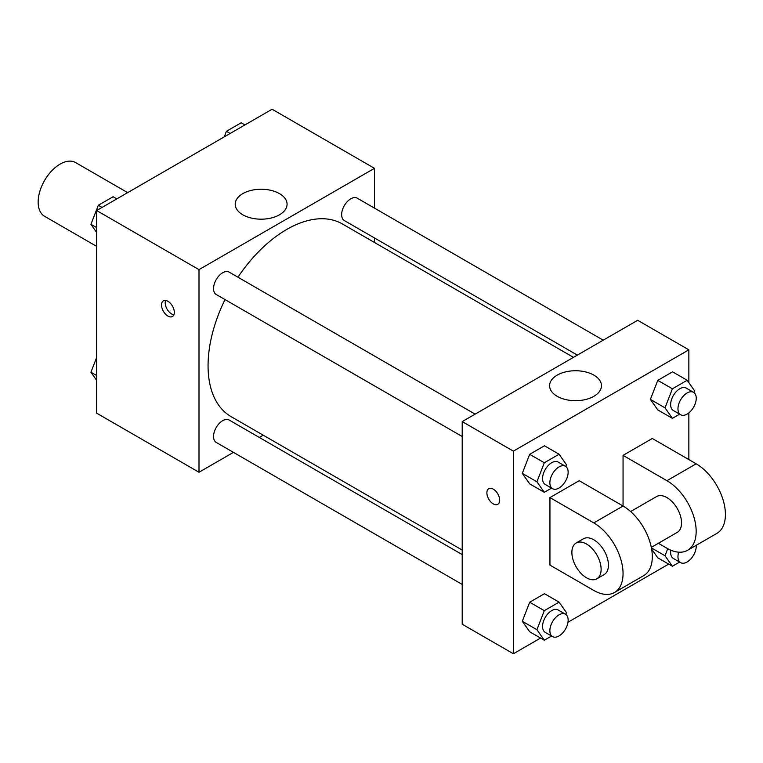 <?xml version="1.0" encoding="UTF-8"?>
<svg xmlns="http://www.w3.org/2000/svg" width="763" height="763" viewBox="0 0 763 763"><rect width="100%" height="100%" fill="white"/><g stroke="black" fill="none" stroke-linecap="round" stroke-linejoin="round"><path stroke-width="1.14" d="M127.659 192.638L75.594 162.576A31.016 17.911 120 0 0 51.693 170.883A31.016 17.911 120 0 0 38.15 202.1A31.016 17.911 120 0 0 44.578 216.301L96.643 246.363M233.449 452.364L199 472.259L96.643 413.164L96.643 210.54L272.114 109.233L374.471 168.327L374.471 208.118M263.216 435.177L259.306 437.437M225.018 299.582A111.255 64.235 120 0 0 208.061 365.715A111.255 64.235 120 0 0 231.103 416.646L462.206 550.066M573.461 357.37L342.358 223.941A111.255 64.235 120 0 0 237.942 277.198M374.471 237.961L374.471 242.481M199 472.259L199 269.635L374.471 168.327M603.228 340.184L357.246 198.17A12.923 7.458 120 0 0 347.279 201.632A12.923 7.458 120 0 0 341.643 214.641A12.923 7.458 120 0 0 344.323 220.555L577.372 355.11M462.206 554.587L229.148 420.031A12.923 7.458 120 0 0 219.191 423.494A12.923 7.458 120 0 0 213.545 436.503A12.923 7.458 120 0 0 216.225 442.416L462.206 584.439M462.206 436.522L216.225 294.508A12.923 7.458 -60 0 1 216.225 279.582A12.923 7.458 -60 0 1 229.148 272.124L475.13 414.137M199 269.635L96.643 210.54M242.806 214.794A25.932 14.974 180 0 1 235.214 204.207A25.932 14.974 180 0 1 261.146 189.243A25.932 14.974 180 0 1 287.079 204.207A25.932 14.974 180 0 1 271.065 218.046A25.932 14.974 180 0 1 242.806 214.794M174.326 312.382A9.051 5.227 60 0 1 172.448 316.521A9.051 5.227 60 0 1 163.406 311.294A9.051 5.227 60 0 1 163.406 300.851A9.051 5.227 60 0 1 170.378 303.273A9.051 5.227 60 0 1 174.326 312.382M173.907 314.776A9.051 5.227 60 0 1 167.087 309.168A9.051 5.227 60 0 1 165.638 300.469M540.576 638.068L513.385 653.767L462.206 624.22L462.206 421.596L637.677 320.288L688.855 349.836L688.855 382.664M96.643 232.429L90.931 224.303L98.322 205.266L113.096 196.74L116.825 198.895M96.643 227.603L90.931 224.303M102.051 207.422L98.322 205.266M224.265 136.863L226.411 131.312L241.184 122.786L244.913 124.932M230.14 133.468L226.411 131.312M96.643 380.336L90.931 372.22L96.643 357.504M96.643 375.51L90.931 372.22M551.563 488.12L544.305 492.307L536.923 481.796L544.305 462.76L559.079 454.223L566.47 464.734L565.784 466.498M565.469 466.298L558.154 462.073A12.923 7.458 120 0 0 548.196 465.535A12.923 7.458 120 0 0 542.56 478.544A12.923 7.458 120 0 0 545.23 484.457L552.546 488.682A12.923 7.458 120 0 0 565.469 481.215A12.923 7.458 120 0 0 565.469 466.298A12.923 7.458 120 0 0 555.512 469.76A12.923 7.458 120 0 0 549.865 482.76A12.923 7.458 120 0 0 552.546 488.682M544.305 492.307L529.684 483.866L522.302 473.356L529.684 454.319L544.458 445.783L559.079 454.223M536.923 481.796L522.302 473.356L529.684 454.319L544.458 445.783M544.305 462.76L529.684 454.319M679.661 414.166L672.403 418.353L665.012 407.843L672.403 388.806L687.177 380.27L694.559 390.78L693.882 392.544M693.567 392.344L686.252 388.119A12.923 7.458 120 0 0 676.295 391.581A12.923 7.458 120 0 0 670.648 404.59A12.923 7.458 120 0 0 673.328 410.504L680.634 414.729A12.923 7.458 120 0 0 693.567 407.261A12.923 7.458 120 0 0 693.567 392.344A12.923 7.458 120 0 0 683.6 395.806A12.923 7.458 120 0 0 677.964 408.806A12.923 7.458 120 0 0 680.634 414.729M672.403 418.353L657.782 409.912L650.391 399.402L657.782 380.365L672.556 371.829L687.177 380.27M665.012 407.843L650.391 399.402L657.782 380.365L672.556 371.829M672.403 388.806L657.782 380.365M551.563 636.027L544.305 640.214L536.923 629.704L544.305 610.667L559.079 602.141L566.47 612.651L565.784 614.406M565.469 614.205L558.154 609.98A12.923 7.458 120 0 0 548.196 613.442A12.923 7.458 120 0 0 542.56 626.452A12.923 7.458 120 0 0 545.23 632.374L552.546 636.59A12.923 7.458 120 0 0 565.469 629.132A12.923 7.458 120 0 0 565.469 614.205A12.923 7.458 120 0 0 555.512 617.668A12.923 7.458 120 0 0 549.865 630.677A12.923 7.458 120 0 0 552.546 636.59M544.305 640.214L529.684 631.774L522.302 621.263L529.684 602.226L544.458 593.7L559.079 602.141M536.923 629.704L522.302 621.263L529.684 602.226L544.458 593.7M544.305 610.667L529.684 602.226M679.661 562.073L672.403 566.26L665.012 555.75L667.749 548.702M670.849 550.199A12.923 7.458 120 0 0 670.648 552.498A12.923 7.458 120 0 0 673.328 558.421L680.634 562.636A12.923 7.458 120 0 0 690.944 558.802A12.923 7.458 120 0 0 696.209 545.316M672.403 566.26L657.782 557.82L651.621 549.055L657.782 557.82M665.012 555.75L651.411 547.901M678.688 552.174A12.923 7.458 120 0 0 677.964 556.723A12.923 7.458 120 0 0 680.634 562.636M493.28 503.904A9.051 5.227 -120 0 0 497.8 504.353A9.051 5.227 60 0 1 493.28 503.914A9.051 5.227 60 0 1 487.366 495.94A9.051 5.227 60 0 1 488.749 488.692A9.051 5.227 -120 0 0 487.376 495.94A9.051 5.227 -120 0 0 493.28 503.904M488.749 488.692A9.051 5.227 60 0 1 497.8 493.909A9.051 5.227 60 0 1 497.8 504.362M513.385 653.767L513.385 451.143L462.206 421.596L637.677 320.288M462.206 624.22L462.206 421.596M593.872 375.129A25.932 14.974 180 0 1 601.463 385.716A25.932 14.974 180 0 1 575.531 400.689A25.932 14.974 180 0 1 549.598 385.716A25.932 14.974 180 0 1 565.602 371.886A25.932 14.974 180 0 1 593.872 375.129M513.385 451.143L688.855 349.836M688.855 412.878L688.855 459.593M668.674 564.105L567.977 622.246M657.782 409.912L650.391 399.402M529.684 483.866L522.302 473.356M529.684 631.774L522.302 621.263M549.942 497.581L593.805 522.903A41.355 23.882 60 0 1 620.824 559.355A41.355 23.882 60 0 1 614.492 592.498A41.355 23.882 60 0 1 593.805 590.448L549.942 565.116L549.942 497.581L579.184 480.7L623.056 506.022L623.056 455.368L652.298 438.487L696.171 463.809A41.355 23.882 60 0 1 723.19 500.261A41.355 23.882 60 0 1 716.848 533.404L687.597 550.285A41.355 23.882 60 0 1 666.919 548.235L658.355 543.294M614.492 592.498L643.734 575.607A41.355 23.882 -120 0 0 650.076 542.464A41.355 23.882 -120 0 0 623.056 506.022L593.805 522.903M630.62 511.544L656.581 496.56A20.677 11.941 60 0 1 672.518 502.102A20.677 11.941 60 0 1 681.54 522.913A20.677 11.941 60 0 1 677.258 532.374L651.306 547.367M696.171 463.809L666.919 480.7L623.056 455.368M666.919 480.7A41.355 23.882 60 0 1 693.939 517.142A41.355 23.882 60 0 1 687.597 550.285M576.16 542.989L583.466 538.764A20.677 11.941 60 0 1 599.403 544.305A20.677 11.941 60 0 1 608.435 565.116A20.677 11.941 60 0 1 604.153 574.587L596.838 578.812A20.677 11.941 60 0 1 576.16 566.871A20.677 11.941 60 0 1 576.16 542.989A20.677 11.941 60 0 1 592.098 548.53A20.677 11.941 60 0 1 601.12 569.341A20.677 11.941 60 0 1 596.838 578.812"/></g></svg>
